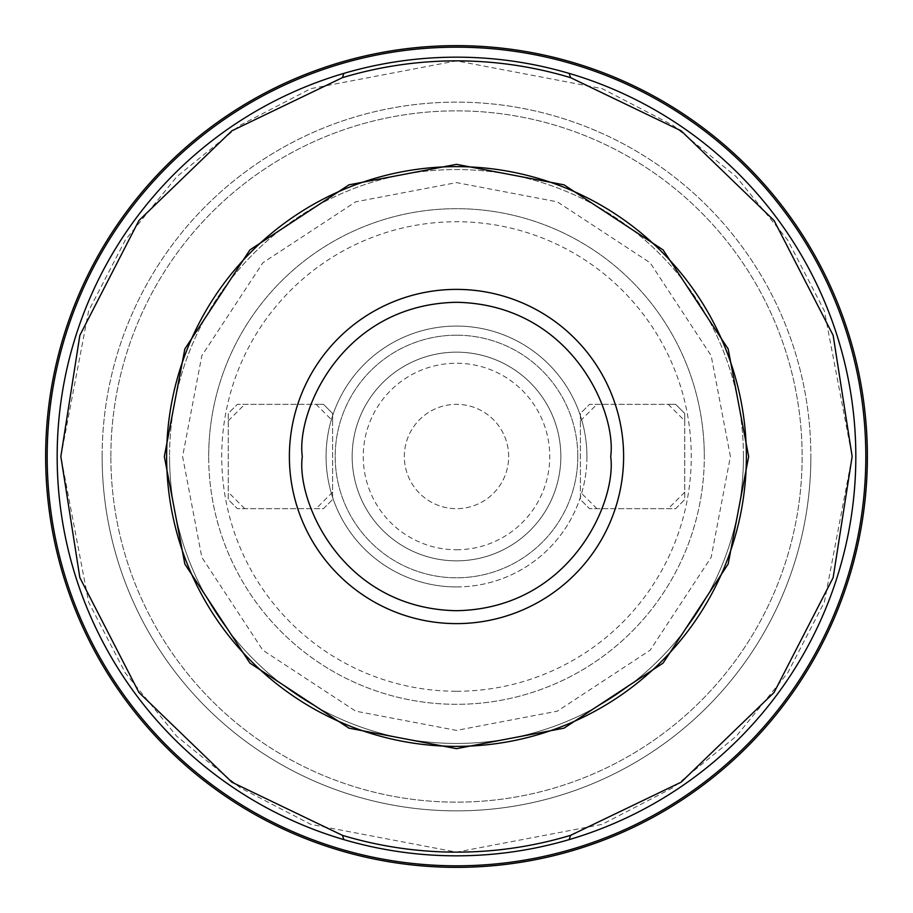 <?xml version="1.0" encoding="UTF-8"?>
<svg xmlns="http://www.w3.org/2000/svg" width="913" height="913" viewBox="0 0 913 913"><rect width="100%" height="100%" fill="white"/><g stroke="black" fill="none" stroke-linecap="round" stroke-linejoin="round"><path stroke-width="0.68" stroke-dasharray="4.57 3.42" d="M208.689 456.5A247.811 247.811 0 0 1 456.5 208.689A247.811 247.811 0 0 1 704.311 456.5A247.811 247.811 0 0 0 456.5 208.689A247.811 247.811 0 0 0 208.689 456.5A247.811 247.811 0 0 0 456.5 704.311A247.811 247.811 0 0 0 704.311 456.5A247.811 247.811 0 0 1 456.5 704.311A247.811 247.811 0 0 1 208.689 456.5A247.811 247.811 0 0 0 456.5 704.311A247.811 247.811 0 0 0 704.311 456.5M730.4 456.5L711.17 355.682L650.182 262.818L557.318 201.83L456.5 182.6L355.682 201.83L262.818 262.818L201.83 355.682L182.6 456.5L201.83 557.318L262.818 650.182L355.682 711.17L456.5 730.4L557.318 711.17L650.182 650.182L711.17 557.318L730.4 456.5M852.149 456.5L824.371 602.135L787.657 673.007L736.266 736.266L673.007 787.657L602.135 824.371L456.5 852.149L310.865 824.371L239.993 787.657L176.734 736.266L125.343 673.007L88.629 602.135L60.851 456.5L88.629 310.865L125.343 239.993L176.734 176.734L239.993 125.343L310.865 88.629L456.5 60.851L602.135 88.629L673.007 125.343L736.266 176.734L787.657 239.993L824.371 310.865L852.149 456.5M867.35 456.5A410.85 410.85 0 0 1 456.5 867.35A410.85 410.85 0 0 1 45.65 456.5A410.85 410.85 0 0 1 456.5 45.65A410.85 410.85 0 0 1 867.35 456.5A410.85 410.85 0 0 1 456.5 867.35A410.85 410.85 0 0 1 45.65 456.5A410.85 410.85 0 0 1 456.5 45.65A410.85 410.85 0 0 1 867.35 456.5A410.85 410.85 0 0 1 456.5 867.35A410.85 410.85 0 0 1 45.65 456.5A410.85 410.85 0 0 1 456.5 45.65A410.85 410.85 0 0 1 867.35 456.5A410.85 410.85 0 0 0 456.5 45.65A410.85 410.85 0 0 0 45.65 456.5M743.444 456.5A286.944 286.944 0 0 0 456.5 169.556A286.944 286.944 0 0 0 169.556 456.5A286.944 286.944 0 0 1 456.5 169.556A286.944 286.944 0 0 1 743.444 456.5A286.944 286.944 0 0 1 456.5 743.444A286.944 286.944 0 0 1 169.556 456.5A286.944 286.944 0 0 0 456.5 743.444A286.944 286.944 0 0 0 743.444 456.5M456.5 691.267A234.767 234.767 0 0 0 691.267 456.5A234.767 234.767 0 0 0 456.5 221.733A234.767 234.767 0 0 0 221.733 456.5A234.767 234.767 0 0 0 456.5 691.267M456.5 352.156A104.344 104.344 0 0 0 352.156 456.5A104.344 104.344 0 0 1 456.5 352.156A104.344 104.344 0 0 1 560.844 456.5A104.344 104.344 0 0 0 456.5 352.156M456.5 549.752A93.252 93.252 0 0 0 549.752 456.5A93.252 93.252 0 0 0 456.5 363.248A93.252 93.252 0 0 0 363.248 456.5A93.252 93.252 0 0 0 456.5 549.752M456.5 560.844A104.344 104.344 0 0 0 560.844 456.5A104.344 104.344 0 0 1 456.5 560.844A104.344 104.344 0 0 1 352.156 456.5A104.344 104.344 0 0 0 456.5 560.844M508.667 456.5A52.167 52.167 0 0 0 456.5 404.333A52.167 52.167 0 0 0 404.333 456.5A52.167 52.167 0 0 0 456.5 508.667A52.167 52.167 0 0 0 508.667 456.5A52.167 52.167 0 0 0 456.5 404.333A52.167 52.167 0 0 0 404.333 456.5A52.167 52.167 0 0 0 456.5 508.667A52.167 52.167 0 0 0 508.667 456.5M102.13 456.5A354.37 354.37 0 0 1 456.5 102.13A354.37 354.37 0 0 1 810.87 456.5A354.37 354.37 0 0 0 456.5 102.13A354.37 354.37 0 0 0 102.13 456.5A354.37 354.37 0 0 0 456.5 810.87A354.37 354.37 0 0 0 810.87 456.5A354.37 354.37 0 0 1 456.5 810.87A354.37 354.37 0 0 1 102.13 456.5M456.5 335.197A121.303 121.303 0 0 1 577.803 456.5A121.303 121.303 0 0 1 456.5 577.803A121.303 121.303 0 0 1 335.197 456.5A121.303 121.303 0 0 1 456.5 335.197M456.5 586.933A130.433 130.433 0 0 0 586.933 456.5A130.433 130.433 0 0 0 456.5 326.067A130.433 130.433 0 0 0 326.067 456.5A130.433 130.433 0 0 0 456.5 586.933M110.861 456.5A345.639 345.639 0 0 1 456.5 110.861A345.639 345.639 0 0 1 802.139 456.5A345.639 345.639 0 0 1 456.5 802.139A345.639 345.639 0 0 1 110.861 456.5A345.639 345.639 0 0 1 456.5 110.861A345.639 345.639 0 0 1 802.139 456.5A345.639 345.639 0 0 1 456.5 802.139A345.639 345.639 0 0 1 110.861 456.5M586.933 456.5A130.433 130.433 0 0 0 456.5 326.067A130.433 130.433 0 0 0 326.067 456.5A130.433 130.433 0 0 0 456.5 586.933A130.433 130.433 0 0 0 586.933 456.5M577.803 456.5A121.303 121.303 0 0 0 456.5 335.197A121.303 121.303 0 0 0 335.197 456.5A121.303 121.303 0 0 0 456.5 577.803A121.303 121.303 0 0 0 577.803 456.5M684.75 420.836L684.75 413.463L675.62 404.333L684.75 413.463L684.75 499.537L675.62 508.667L589.536 508.667L580.406 499.537L580.406 413.463L589.536 404.333L675.62 404.333L668.248 404.333L684.75 420.836L684.75 499.537L675.62 508.667L589.536 508.667L580.406 499.537L580.406 413.463L589.536 404.333L668.248 404.333M332.594 420.836L332.594 413.463L323.464 404.333L332.594 413.463L332.594 499.537L323.464 508.667L237.38 508.667L228.25 499.537L228.25 413.463L237.38 404.333L323.464 404.333L316.081 404.333L332.594 420.836L332.594 499.537L323.464 508.667L237.38 508.667L228.25 499.537L228.25 413.463L237.38 404.333L316.081 404.333M684.75 492.164L668.248 508.667M596.919 508.667L580.406 492.164M580.406 420.836L596.919 404.333M228.25 420.836L244.752 404.333M332.594 492.164L316.081 508.667M244.752 508.667L228.25 492.164M855.835 456.5A399.335 399.335 0 0 1 456.5 855.835A399.335 399.335 0 0 1 57.165 456.5A399.335 399.335 0 0 1 456.5 57.165A399.335 399.335 0 0 1 855.835 456.5M865.821 456.5A409.321 409.321 0 0 1 456.5 865.821A409.321 409.321 0 0 1 47.179 456.5A409.321 409.321 0 0 1 456.5 47.179A409.321 409.321 0 0 1 865.821 456.5"/><path stroke-width="1.37" d="M852.149 456.5L833.147 335.356L774.064 220.512L681.132 130.81L570.625 77.673A395.649 395.649 0 0 0 342.375 77.673L231.868 130.81L138.936 220.512L79.853 335.356L60.851 456.5L79.853 577.644L138.936 692.488L231.868 782.19L342.375 835.327A395.649 395.649 0 0 0 570.625 835.327L681.132 782.19L774.064 692.488L833.147 577.644L852.149 456.5M164.34 456.5L184.848 348.96L249.911 249.911L348.96 184.848L456.5 164.34L564.04 184.848L663.089 249.911L728.152 348.96L748.66 456.5L728.152 564.04L663.089 663.089L564.04 728.152L456.5 748.66L348.96 728.152L249.911 663.089L184.848 564.04L164.34 456.5M568.662 61.251A410.85 410.85 0 0 1 568.662 851.749A410.85 410.85 0 0 1 45.65 456.5A410.85 410.85 0 0 1 568.662 61.251A410.85 410.85 0 0 0 45.65 456.5A410.85 410.85 0 0 0 568.662 851.749A410.85 410.85 0 0 0 867.35 456.5M166.623 456.5A289.877 289.877 0 0 1 456.5 166.623A289.877 289.877 0 0 1 746.378 456.5A289.877 289.877 0 0 1 456.5 746.378A289.877 289.877 0 0 1 166.623 456.5M570.625 835.327L569.096 839.629A399.335 399.335 0 0 0 569.096 73.371L570.625 77.673M567.418 62.495A409.321 409.321 0 0 1 567.418 850.505A409.321 409.321 0 0 1 47.179 456.5A409.321 409.321 0 0 1 567.418 62.495M610.706 456.5C616.903 501.602 570.636 608.594 456.5 610.706C342.364 608.594 296.097 501.602 302.294 456.5C296.097 411.398 342.364 304.406 456.5 302.294C570.636 304.406 616.903 411.398 610.706 456.5M623.613 456.5A167.113 167.113 0 0 1 456.5 623.613A167.113 167.113 0 0 1 289.387 456.5A167.113 167.113 0 0 1 456.5 289.387A167.113 167.113 0 0 1 623.613 456.5M569.096 73.371A399.335 399.335 0 0 0 57.165 456.5A399.335 399.335 0 0 0 343.904 839.629L342.375 835.327M342.375 77.673L343.904 73.371M343.904 839.629A399.335 399.335 0 0 0 569.096 839.629"/></g></svg>
